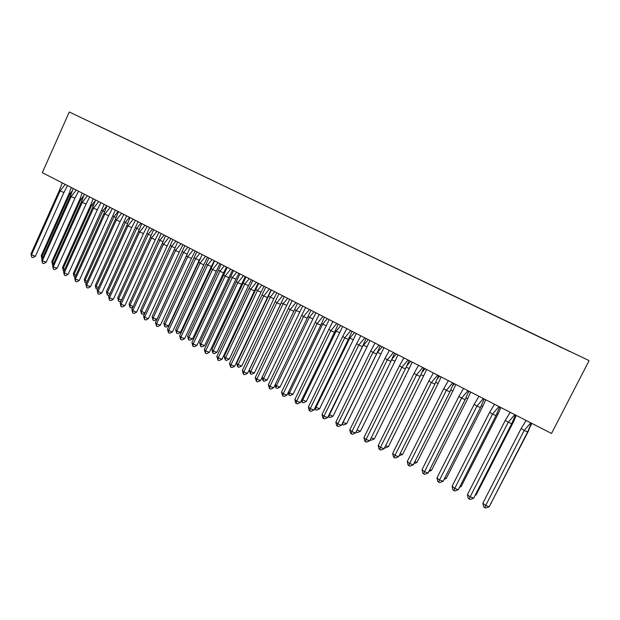 <?xml version="1.0" encoding="UTF-8"?>
<svg xmlns="http://www.w3.org/2000/svg" width="620" height="620" viewBox="0 0 620 620"><rect width="100%" height="100%" fill="white"/><g stroke="black" fill="none" stroke-linecap="round" stroke-linejoin="round"><path stroke-width="0.93" d="M588.76 360.437L69.285 111.98L588.76 360.437M545.275 339.861L97.697 125.496M103.463 128.301L97.758 125.449M103.563 128.232L108.756 130.797M114.576 133.625L108.818 130.75M114.677 133.556L119.924 136.144M125.806 139.004L119.986 136.098M125.907 138.927L131.208 141.546M137.144 144.429L131.269 141.492M137.237 144.351L142.592 146.994M148.591 149.916L142.654 146.948M148.692 149.839L154.101 152.505M160.154 155.45L154.163 152.458M160.255 155.372L165.718 158.069M171.841 161.045L165.78 158.015M171.934 160.968L177.452 163.688M183.636 166.695L177.514 163.633M183.729 166.617L189.309 169.369M195.556 172.399L189.371 169.314M195.649 172.321L201.283 175.103M207.592 178.165L201.345 175.049M207.685 178.079L213.373 180.893M219.79 183.962L213.443 180.839M219.852 183.908L225.595 186.752M232.081 189.844L225.665 186.69M232.136 189.79L237.925 192.68M244.497 195.788L238.01 192.603M244.551 195.734L250.403 198.656M257.037 201.794L250.48 198.571M257.091 201.74L263.004 204.693M269.716 207.863L263.089 204.608M269.77 207.809L275.737 210.8M282.519 213.993L275.83 210.707M282.573 213.939L288.61 216.961M295.461 220.193L288.695 216.868M295.515 220.139L301.622 223.192M308.543 226.455L301.708 223.099M308.597 226.401L314.766 229.485M321.764 232.787L314.851 229.392M321.819 232.725L328.058 235.848M335.126 239.181L328.143 235.755M335.18 239.126L341.488 242.281M348.634 245.652L341.574 242.18M348.688 245.59L355.066 248.783M362.289 252.185L355.144 248.682M362.344 252.131L368.792 255.355M376.092 258.796L368.869 255.254M376.146 258.734L382.664 261.997M390.05 265.476L382.742 261.896M390.096 265.414L396.692 268.716M404.155 272.234L396.769 268.615M404.201 272.172L410.874 275.505M418.423 279.062L410.952 275.404M418.469 279L425.212 282.371M432.845 285.967L425.289 282.263M432.892 285.905L439.712 289.315M447.431 292.958L439.789 289.207M447.477 292.888L454.375 296.337M462.179 300.018L454.452 296.228M462.225 299.948L469.208 303.436M477.098 307.156L469.278 303.327M477.137 307.094L484.204 310.62M492.179 314.387L484.274 310.504M492.226 314.317L499.371 317.882M507.447 321.687L499.441 317.773M507.486 321.617L514.716 325.229M522.877 329.081L514.786 325.113M522.923 329.011L530.24 332.661M538.493 336.559L530.309 332.545M538.54 336.49L545.941 340.178M554.296 344.123L546.011 340.062M554.334 344.053L561.829 347.789M570.276 351.772L561.89 347.673M570.315 351.703L545.298 339.814M69.285 111.98L42.323 172.67L551.521 433.465L589 360.84M526.148 420.469L521.125 428.529L524.156 430.489L530.751 422.825M527.636 431.892L489.234 506.711L485.693 505.502L484.654 507.625L483.709 506.85L482.871 503.2L485.693 505.502L524.156 430.489L527.636 431.892L531.301 423.104M482.871 503.2L521.125 428.529M489.234 506.711L485.832 508.02L484.654 507.625M531.859 423.39L528.573 430.001M491.032 503.2L528.914 430.14M490.885 503.486L491.35 503.308M510.229 412.315L505.292 420.36L508.229 422.267L514.771 414.64M511.725 423.677L473.688 498.131L470.123 496.907L469.139 499.038L468.224 498.286L467.395 494.659L470.123 496.907L508.229 422.267L511.725 423.677L515.398 414.958M467.395 494.659L505.292 420.36M473.688 498.131L470.324 499.449L469.139 499.038M494.496 404.256L489.645 412.285L492.489 414.137L498.984 406.557M496.008 415.563L458.32 489.653L454.739 488.413L453.801 490.56L452.918 489.823L452.104 486.219L454.739 488.413L492.489 414.137L496.008 415.563L499.674 406.914M452.104 486.219L489.645 412.285M458.32 489.653L454.987 490.97L453.801 490.56M478.95 396.296L474.184 404.302L476.935 406.108L483.375 398.559M480.469 407.549L443.13 481.275L439.541 480.019L438.642 482.174L437.79 481.461L436.984 477.881L439.541 480.019L476.935 406.108L480.469 407.549L484.143 398.954M436.984 477.881L474.184 404.302M443.13 481.275L439.836 482.593L438.642 482.174M463.582 388.43L458.893 396.413L461.559 398.172L467.953 390.662M465.108 399.621L428.118 472.99L424.506 471.727L423.654 473.889L422.832 473.192L422.042 469.635L424.506 471.727L461.559 398.172L465.108 399.621L468.782 391.088M422.042 469.635L458.893 396.413M428.118 472.99L424.855 474.308L423.654 473.889M448.4 380.649L443.788 388.616L446.369 390.329L452.701 382.85M449.926 391.786L413.276 464.799L409.65 463.528L408.844 465.697L408.053 465.015L407.27 461.482L409.65 463.528L446.369 390.329L449.926 391.786L453.607 383.315M407.27 461.482L443.788 388.616M413.276 464.799L410.053 466.124L408.844 465.697M516.297 415.423L513.352 422.119L512.647 421.832M475.439 494.698L476.137 494.938L513.352 422.119M475.114 495.341L476.137 494.938M500.914 407.549L497.969 414.191L496.914 413.765M460.025 486.289L461.094 486.661L497.969 414.191M459.521 487.289L461.094 486.661M485.708 399.761L482.763 406.356L481.36 405.79M484.383 399.079L483.894 399.668M444.796 477.981L446.222 478.485L482.763 406.356M444.114 479.33L446.222 478.485M470.681 392.057L467.728 398.614L465.992 397.9M469.293 391.352L468.247 392.599M429.738 469.766L431.512 470.394L467.728 398.614M428.885 471.464L431.512 470.394M455.816 384.447L452.864 390.957L450.794 390.104M454.375 383.71L452.755 385.632M414.857 461.644L416.973 462.396L452.864 390.957M413.835 463.69L416.973 462.396M433.38 372.953L428.854 380.905L431.342 382.571L437.635 375.131M434.922 384.044L398.598 456.7L394.963 455.421L394.196 457.599L393.429 456.932L392.662 453.429L394.963 455.421L431.342 382.571L434.922 384.044L438.604 375.627M392.662 453.429L428.854 380.905M398.598 456.7L395.413 458.025L394.196 457.599M441.114 376.921L438.162 383.385L435.775 382.401M439.619 376.154L437.41 378.774M400.14 453.615L402.597 454.491L438.162 383.385M399.117 455.661L402.597 454.491M418.539 365.358L414.082 373.287L416.493 374.906L422.732 367.505M420.089 376.387L384.09 448.702L380.447 447.4L379.719 449.593L378.983 448.942L378.223 445.462L380.447 447.4L416.493 374.906L420.089 376.387L423.77 368.032M378.223 445.462L414.082 373.287M384.09 448.702L380.936 450.019L379.719 449.593M426.583 369.474L423.631 375.89L420.926 374.782M425.033 368.683L422.204 372.031M385.601 445.671L388.376 446.671L423.631 375.89M384.578 447.718L385.284 447.966L388.376 446.671M403.86 357.841L399.482 365.754L401.814 367.327L408.007 359.957M405.418 368.815L369.745 440.781L366.087 439.479L365.405 441.673L364.692 441.037L363.94 437.581L366.087 439.479L401.814 367.327L405.418 368.815L409.099 360.522M363.94 437.581L399.482 365.754M369.745 440.781L366.622 442.107L365.405 441.673M412.207 362.111L409.254 368.489L406.247 367.242M410.611 361.29L407.123 365.413M371.217 437.821L374.31 438.937L409.254 368.489M370.21 439.859L371.248 440.231L374.31 438.937M389.352 350.409L385.051 358.298L387.298 359.833L393.444 352.501M390.918 361.328L355.562 432.962L351.889 431.636L351.246 433.845L350.563 433.225L349.82 429.792L351.889 431.636L387.298 359.833L390.918 361.328L394.599 353.098M349.82 429.792L385.051 358.298M355.562 432.962L352.47 434.287L351.246 433.845M397.993 354.834L395.041 361.166L391.731 359.794M396.343 353.989L392.15 358.949M356.996 430.055L360.406 431.28L395.041 361.166M356.5 431.055L356.175 432.156L357.368 432.582L360.406 431.28M375.007 343.062L370.776 350.935L372.946 352.423L379.045 345.131M376.58 353.927L341.535 425.219L337.853 423.894L337.249 426.103L336.583 425.498L335.862 422.088L337.853 423.894L372.946 352.423L376.58 353.927L380.262 345.751M335.862 422.088L370.776 350.935M341.535 425.219L338.481 426.545L337.249 426.103M383.935 347.634L380.982 353.919L377.44 352.447L382.23 346.758M342.961 422.329L346.642 423.716L380.982 353.919M346.642 423.716L343.643 425.018L342.449 424.584L343.054 422.414L377.386 352.416M342.449 424.584L342.031 424.212M360.825 335.792L356.663 343.651L358.755 345.1L364.808 337.838M362.398 346.611L327.67 417.562L323.973 416.229L323.408 418.446L322.764 417.857L322.051 414.47L323.973 416.229L358.755 345.1L362.398 346.611L366.079 338.489M322.051 414.47L356.663 343.651M327.67 417.562L324.64 418.895L323.408 418.446M370.031 340.512L367.079 346.758L363.522 345.278L368.28 339.613M329.104 414.625L333.033 416.229L367.079 346.758M333.033 416.229L330.065 417.531L328.863 417.097L329.429 414.92L363.227 345.077M328.213 416.446L328.863 417.097M346.789 328.608L342.705 336.443L344.72 337.853L350.726 330.623M348.378 339.373L313.945 409.998L310.24 408.65L309.713 410.874L309.101 410.3L308.396 406.929L310.24 408.65L344.72 337.853L348.378 339.373L352.059 331.305M308.396 406.929L342.705 336.443M313.945 409.998L310.946 411.324L309.713 410.874M356.275 333.467L353.322 339.675L349.757 338.187L354.477 332.545M315.41 406.999L319.571 408.828L353.322 339.675M319.571 408.828L316.634 410.122L315.425 409.688L315.96 407.503L349.757 338.187L349.215 337.815M314.681 408.487L315.425 409.688M332.917 321.501L328.894 329.321L330.84 330.685L336.8 323.493M334.513 332.219L300.382 402.512L296.662 401.156L296.174 403.387L295.577 402.829L294.887 399.482L296.662 401.156L330.84 330.685L334.513 332.219L338.195 324.206M294.887 399.482L328.894 329.321M300.382 402.512L297.414 403.837L296.174 403.387M342.674 326.5L339.721 332.661L336.141 331.165L340.822 325.554M301.863 399.458L306.257 401.496L339.721 332.661M306.257 401.496L303.343 402.799L302.134 402.357L302.63 400.171L336.141 331.165L335.366 330.631M301.297 400.621L302.134 402.357M319.199 314.479L315.239 322.268L317.115 323.601L323.028 316.44M320.796 325.136L286.959 395.103L283.231 393.739L282.774 395.978L281.526 392.111L283.231 393.739L317.115 323.601L320.796 325.136L324.477 317.176M281.526 392.111L315.239 322.268M286.959 395.103L284.022 396.436L282.774 395.978M329.212 319.602L326.26 325.725L322.671 324.221L327.321 318.634M288.463 391.995L289.439 392.91L293.082 394.25L326.26 325.725M293.082 394.25L290.191 395.552L288.982 395.111L289.439 392.91L322.671 324.221L321.672 323.524M288.06 392.832L288.982 395.111M305.621 307.528L301.738 315.301L303.537 316.595L309.411 309.465M307.226 318.137L273.683 387.779L269.948 386.407L269.529 388.655L268.305 384.819L269.948 386.407L303.537 316.595L307.226 318.137L310.907 310.233M268.305 384.819L301.738 315.301M273.683 387.779L270.769 389.112L269.529 388.655M315.898 312.782L312.945 318.866L309.341 317.355L313.953 311.79M275.21 384.609L276.396 385.733L280.038 387.082L312.945 318.866M280.038 387.082L277.187 388.384L275.97 387.934L276.396 385.733L309.341 317.355L308.125 316.495M274.954 385.129L275.97 387.934M292.198 300.646L288.377 308.404L290.113 309.659L295.934 302.568M293.81 311.209L260.547 380.533L256.804 379.153L256.424 381.401L255.231 377.603L256.804 379.153L290.113 309.659L293.81 311.209L297.492 303.358M255.231 377.603L288.377 308.404M260.547 380.533L257.664 381.866L256.424 381.401M302.723 306.04L299.77 312.077L296.159 310.566L300.739 305.024M262.105 377.293L263.492 378.634L267.142 379.99L299.77 312.077M267.142 379.99L264.314 381.285L263.097 380.835L263.492 378.634L296.159 310.566L294.725 309.535M261.997 377.51L263.097 380.835M278.923 293.849L275.164 301.584L276.822 302.8L282.612 295.74M280.535 304.358L247.558 373.364L243.807 371.977L243.451 374.232L242.296 370.466L243.807 371.977L276.822 302.8L280.535 304.358L284.216 296.562M242.296 370.466L275.164 301.584M247.558 373.364L244.706 374.697L243.451 374.232M289.679 299.359L286.735 305.365L283.115 303.839L287.657 298.321M284.007 297.089L284.278 296.592M281.255 303.064L249.209 370.125L250.713 371.605L254.378 372.969L286.735 305.365M254.378 372.969L251.573 374.271L250.356 373.813L250.713 371.605L283.115 303.839L281.472 302.653M249.209 370.125L250.356 373.813M265.779 287.122L262.089 294.841L263.686 296.019L269.429 288.99M267.406 297.585L234.701 366.273L230.942 364.87L230.624 367.133L229.501 363.405L230.942 364.87L263.686 296.019L267.406 297.585L271.079 289.835M229.501 363.405L262.089 294.841M234.701 366.273L231.88 367.598L230.624 367.133M276.784 292.756L273.839 298.716L270.212 297.189L274.714 291.695M268.615 296.027L270.212 297.189L238.08 364.645L237.747 366.862L238.971 367.319L241.746 366.017L238.08 364.645L236.631 363.204L271.389 289.99M241.746 366.017L273.839 298.716M236.631 363.204L237.747 366.862M252.782 280.465L249.147 288.161L250.681 289.308L256.385 282.309M254.409 290.873L221.983 359.259L218.217 357.849L217.93 360.119L216.837 356.415L218.217 357.849L250.681 289.308L254.409 290.873L258.091 283.177M216.837 356.415L249.147 288.161M221.983 359.259L219.185 360.584L217.93 360.119M264.019 286.215L261.074 292.144L257.44 290.61L261.911 285.138M255.905 289.478L257.44 290.61L225.572 357.763L225.269 359.988L226.494 360.445L229.245 359.143L225.572 357.763L224.184 356.361L258.633 283.456M229.245 359.143L261.074 292.144M224.184 356.361L225.269 359.988M239.924 273.877L236.352 281.558L237.824 282.666L243.482 275.699M241.56 284.239L209.397 352.315L205.623 350.897L205.375 353.168L204.306 349.502L205.623 350.897L237.824 282.666L241.56 284.239L245.233 276.597M204.306 349.502L236.352 281.558M209.397 352.315L206.631 353.64L205.375 353.168M251.387 279.744L248.442 285.634L244.799 284.092L249.24 278.651M243.327 282.999L244.799 284.092L213.195 350.951L212.924 353.183L214.156 353.64L216.876 352.338L213.195 350.951L211.862 349.587L246.016 276.993M216.876 352.338L248.442 285.634M211.862 349.587L212.924 353.183M227.207 267.36L223.688 275.017L225.099 276.094L230.718 269.158M228.842 277.675L196.951 345.441L193.169 344.022L192.944 346.301L191.906 342.659L193.169 344.022L225.099 276.094L228.842 277.675L232.516 270.08M191.906 342.659L223.688 275.017M196.951 345.441L194.2 346.774L192.944 346.301M238.886 273.342L235.941 279.194L232.291 277.651L236.701 272.226M230.88 276.59L232.291 277.651L200.942 344.209L200.702 346.44L201.934 346.906L204.631 345.603L200.942 344.209L199.671 342.876L233.523 270.599M204.631 345.603L235.941 279.194M199.671 342.876L200.702 346.44M214.613 260.912L211.156 268.553L212.505 269.599L218.085 262.694M216.256 271.18L184.628 338.644L180.839 337.218L180.645 339.497L179.637 335.893L180.839 337.218L212.505 269.599L216.256 271.18L219.922 263.632M179.637 335.893L211.156 268.553M184.628 338.644L181.908 339.969L180.645 339.497M226.509 267.011L223.572 272.823L219.914 271.265L224.293 265.872M218.565 270.243L219.914 271.265L188.813 337.536L188.612 339.776L189.844 340.24L192.51 338.938L188.813 337.536L187.604 336.242L221.154 264.267M192.51 338.938L223.572 272.823M187.604 336.242L188.612 339.776M202.159 254.533L198.756 262.151L200.043 263.167L205.584 256.293M203.802 264.755L172.43 331.917L168.632 330.476L168.477 332.762L167.493 329.189L168.632 330.476L200.043 263.167L203.802 264.755L207.468 257.254M167.493 329.189L198.756 262.151M172.43 331.917L169.741 333.242L168.477 332.762M214.264 260.733L211.327 266.515L207.661 264.957L212.009 259.579M206.367 263.957L207.661 264.957L176.816 330.933L176.638 333.173L177.87 333.645L180.513 332.343L176.816 330.933L175.661 329.67L208.917 257.998M180.513 332.343L211.327 266.515M175.661 329.67L176.638 333.173M189.828 248.217L186.488 255.82L187.713 256.796L193.215 249.953M191.479 258.393L160.363 325.26L156.558 323.81L156.426 326.104L155.473 322.563L156.558 323.81L187.713 256.796L191.479 258.393L195.145 250.945M155.473 322.563L186.488 255.82M160.363 325.26L157.697 326.585L156.426 326.104M200.082 258.749L199.206 260.268L195.533 258.703L199.849 253.355M194.3 257.742L195.533 258.703L164.935 324.399L164.788 326.639L166.02 327.112L168.64 325.81L164.935 324.399L163.835 323.167L196.811 251.797M168.64 325.81L199.206 260.268M163.835 323.167L164.788 326.639M177.63 241.971L174.344 249.55L175.514 250.496L180.978 243.683M179.281 252.1L148.412 318.665L144.607 317.215L144.507 319.509L143.577 315.999L144.607 317.215L175.514 250.496L179.281 252.1L182.947 244.699M143.577 315.999L174.344 249.55M148.412 318.665L145.778 319.99L144.507 319.509M187.814 247.186L183.536 252.518L187.124 254.053M182.35 251.581L183.536 252.518L153.171 317.928L153.055 320.176L154.287 320.641L156.891 319.346L153.171 317.928L152.125 316.727L184.822 245.652M156.891 319.346L186.721 255.146M152.125 316.727L153.055 320.176M165.555 235.786L162.324 243.35L163.432 244.264L168.857 237.483M167.214 245.869L136.594 312.147L132.781 310.69L132.703 312.984L131.804 309.504L132.781 310.69L163.432 244.264L167.214 245.869L170.872 238.514M131.804 309.504L162.324 243.35M136.594 312.147L133.974 313.472L132.703 312.984M175.902 241.087L171.655 246.396L174.964 247.806M145.034 312.86L141.531 311.519L140.538 310.356L172.949 239.576M144.91 313.115L142.678 314.247L141.438 313.767L141.531 311.519L171.655 246.396L170.523 245.489M140.538 310.356L141.438 313.767M153.605 229.663L150.428 237.204L151.482 238.096L156.868 231.338M155.263 239.708L124.891 305.683L121.07 304.226L121.024 306.528L120.148 303.072L121.07 304.226L151.482 238.096L155.263 239.708L158.922 232.392M120.148 303.072L150.428 237.204M124.891 305.683L122.295 307.009L121.024 306.528M164.114 235.05L159.89 240.335L162.921 241.629M133.23 306.42L130.006 305.179L129.061 304.04L161.2 233.562M132.959 307.001L131.177 307.908L129.936 307.427L130.006 305.179L159.89 240.335L158.821 239.46M129.061 304.04L129.936 307.427M141.779 223.611L138.648 231.128L139.647 231.981L145.002 225.262M143.437 233.601L113.305 299.297L109.484 297.825L109.461 300.134L108.608 296.709L109.484 297.825L139.647 231.981L143.437 233.601L147.095 226.331M108.608 296.709L138.648 231.128M113.305 299.297L110.732 300.615L109.461 300.134M152.435 229.067L148.242 234.337L151.009 235.515M121.543 300.034L118.591 298.894L117.699 297.794L149.567 227.602M121.125 300.948L119.792 301.63L118.552 301.157L118.591 298.894L148.242 234.337L147.227 233.484M117.699 297.794L118.552 301.157M130.068 217.612L126.992 225.114L127.937 225.936L133.254 219.248M131.734 227.563L101.835 292.966L98.007 291.493L98.014 293.803L97.193 290.408L98.007 291.493L127.937 225.936L131.734 227.563L135.385 220.34M97.193 290.408L126.992 225.114M101.835 292.966L99.293 294.291L98.014 293.803M140.88 223.146L136.718 228.392L139.213 229.462M109.98 293.717L107.291 292.679L106.454 291.609L138.051 221.704M109.415 294.957L108.523 295.415L107.275 294.942L107.291 292.679L136.718 228.392L135.749 227.571M106.454 291.609L107.275 294.942M118.474 211.676L115.452 219.147L116.351 219.953L121.629 213.288M120.148 221.58L90.481 286.704L86.653 285.223L86.684 287.533L85.885 284.169L86.653 285.223L116.351 219.953L120.148 221.58L123.799 214.404M85.885 284.169L115.452 219.154M90.481 286.704L87.963 288.029L86.684 287.533M129.433 217.287L125.302 222.51L127.534 223.471M98.534 287.463L96.108 286.525L95.309 285.479L126.65 215.861M97.82 289.029L96.115 288.788L96.108 286.525L125.302 222.51L124.388 221.72M95.309 285.479L96.115 288.788M106.997 205.801L104.028 213.257L104.873 214.032L110.112 207.398M108.671 215.659L79.244 280.504L75.407 279.015L75.469 281.333L74.687 277.993L75.407 279.015L104.873 214.032L108.671 215.659L112.321 208.522M74.687 277.993L104.028 213.257M79.244 280.504L76.74 281.821L75.469 281.333M118.102 211.482L114.002 216.682L115.979 217.535M87.203 281.271L85.025 280.426L84.281 279.411L115.359 210.079M86.343 283.154L85.064 282.689L85.025 280.426L114.002 216.682L113.134 215.923M84.281 279.411L85.064 282.689M95.643 199.981L92.713 207.421L93.511 208.165L98.719 201.554M97.317 209.8L68.115 274.365L64.278 272.87L64.356 275.187L63.604 271.878L64.278 272.87L93.511 208.165L97.317 209.8L100.959 202.701M63.604 271.878L92.713 207.421M68.115 274.365L65.635 275.683L64.356 275.187M106.888 205.739L102.811 210.916L104.54 211.66M75.981 275.14L74.059 274.389L73.361 273.404L104.183 204.352M75.113 277.047L74.113 276.66L74.059 274.389L102.811 210.916L102.013 210.103M73.361 273.404L74.113 276.66M84.39 194.223L81.515 201.639L82.258 202.36L87.435 195.781M86.072 203.996L57.094 268.282L53.25 266.786L53.359 269.103L52.63 265.817L53.25 266.786L82.258 202.36L86.072 203.996L89.714 196.943M52.63 265.817L81.515 201.639M57.094 268.282L54.638 269.599L53.359 269.103M95.341 200.585L91.729 205.204L93.209 205.848M64.875 269.065L63.194 268.413L62.543 267.453L90.954 204.492L93.109 198.687M64.015 270.971L63.279 270.684L63.194 268.413L91.729 205.204L91.008 204.321M90.954 204.492L91.403 204.91M62.543 267.453L63.279 270.684M73.261 188.519L70.432 195.92L71.122 196.61L76.268 190.061M74.935 198.245L46.182 262.26L42.338 260.764L42.47 263.082L41.765 259.827L42.338 260.764L71.122 196.61L74.935 198.245L78.577 191.239M41.765 259.827L70.432 195.92M46.182 262.26L43.749 263.578L42.47 263.082M83.638 195.835L80.755 199.547L81.995 200.09M53.87 263.05L52.437 262.493L51.832 261.562L80.034 198.865L82.15 193.068M53.018 264.949L52.537 264.763L52.437 262.493L80.755 199.547L80.112 198.601M80.034 198.865L80.693 199.493M51.832 261.562L52.537 264.763M62.233 182.869L59.45 190.255L60.101 190.913L65.201 184.396M63.914 192.556L35.379 256.3L31.527 254.797L31.682 257.114L31 253.882L31.527 254.797L60.101 190.913L63.914 192.556L67.549 185.589M31 253.882L59.45 190.255M35.379 256.3L32.968 257.618L31.682 257.114M72.129 191.03L69.882 193.952L70.897 194.386M42.982 257.099L41.215 255.727L69.207 193.293L71.292 187.511M42.137 258.99L41.78 256.626L69.882 193.952L69.207 193.293M41.215 255.727L41.904 258.904M93.256 207.925L92.775 207.212M82.266 202.353L81.608 201.337M71.192 196.509L70.54 195.525M60.233 190.735L59.59 189.767M69.936 193.882L69.308 192.936"/></g></svg>

